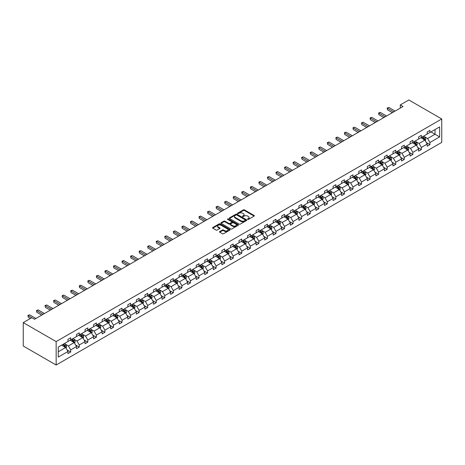 <?xml version="1.0" encoding="UTF-8"?>
<svg xmlns="http://www.w3.org/2000/svg" width="465" height="465" viewBox="0 0 465 465"><rect width="100%" height="100%" fill="white"/><g stroke="black" fill="none" stroke-linecap="round" stroke-linejoin="round"><path stroke-width="0.7" d="M247.647 219.404A0.535 0.308 0 0 0 248.403 219.404L254.117 216.103A0.761 0.442 0 0 0 254.343 215.795A0.761 0.442 0 0 0 254.117 215.481L244.433 209.889A0.761 0.442 0 0 0 243.358 209.889L237.638 213.191A0.535 0.308 0 0 0 238.394 213.627L239.132 213.197A2.435 1.407 0 0 1 242.573 213.197L243.381 213.662A2.435 1.407 0 0 1 244.096 214.656A2.435 1.407 0 0 1 243.381 215.65L242.643 216.08A0.535 0.308 0 0 0 243.398 216.516L244.137 216.086A2.435 1.407 0 0 1 247.583 216.086L248.386 216.551A2.435 1.407 0 0 1 249.101 217.55A2.435 1.407 0 0 1 248.386 218.544L247.647 218.969A0.535 0.308 0 0 0 247.647 219.404L247.647 218.969M219.73 231.576A0.761 0.442 0 0 0 219.509 231.89A0.761 0.442 0 0 0 219.73 232.198L222.45 233.767A0.761 0.442 0 0 0 223.526 233.767L229.873 230.099A0.761 0.442 0 0 0 230.099 229.791A0.761 0.442 0 0 0 229.873 229.478L220.189 223.886A0.761 0.442 0 0 0 219.114 223.886L212.761 227.554A0.761 0.442 0 0 0 212.54 227.862A0.761 0.442 0 0 0 212.761 228.176L216.045 230.07A0.761 0.442 0 0 0 217.12 230.07L219.84 228.501A0.761 0.442 0 0 0 220.061 228.187A0.761 0.442 0 0 0 219.84 227.879L218.207 226.937A2.034 1.174 0 0 1 217.614 226.106A2.034 1.174 0 0 1 218.87 225.019A2.034 1.174 0 0 1 221.09 225.275L227.466 228.96A2.034 1.174 0 0 1 228.065 229.791A2.034 1.174 0 0 1 226.804 230.878A2.034 1.174 0 0 1 224.589 230.623L223.526 230.006A0.761 0.442 0 0 0 222.45 230.006L219.73 231.576L219.73 232.198L222.45 230.64L222.45 230.006M441.75 118.97L408.851 99.981L400.301 104.916L403.039 106.497L34.544 319.252L31.806 317.665L23.25 322.605L56.149 341.595L441.75 118.97L441.75 142.395L56.149 365.019L56.149 341.595M239.184 224.101A0.761 0.442 0 0 0 240.26 224.101L246.613 220.439A0.761 0.442 0 0 0 246.834 220.125A0.761 0.442 0 0 0 246.613 219.817L236.923 214.226A0.761 0.442 0 0 0 235.848 214.226L229.501 217.887A0.761 0.442 0 0 0 229.274 218.201A0.761 0.442 0 0 0 229.501 218.509L239.184 224.101M227.856 219.521A0.535 0.308 0 0 1 228.396 219.596L228.396 218.963L238.243 224.647A0.761 0.442 0 0 1 238.464 224.955A0.761 0.442 0 0 1 238.243 225.269L231.895 228.937A0.761 0.442 0 0 1 230.814 228.937L221.131 223.34L223.845 221.788L223.845 221.154L221.131 222.723A0.761 0.442 0 0 0 220.904 223.031A0.761 0.442 0 0 0 221.131 223.34L221.131 222.723M223.845 221.788A0.761 0.442 0 0 1 224.926 221.788L224.926 221.154A0.761 0.442 0 0 0 223.845 221.154M224.926 221.154L228.85 223.421A0.761 0.442 0 0 0 229.931 223.421L231.733 222.38A0.761 0.442 0 0 0 231.954 222.067A0.761 0.442 0 0 0 231.733 221.758L227.641 219.399A0.535 0.308 0 0 1 228.396 218.963M58.259 347.088L67.96 341.484L67.96 339.363L70.703 337.782L70.703 339.903L76.516 336.55L76.516 334.428L79.259 332.847L79.259 334.963L85.066 331.609L85.066 329.487L87.809 327.906L87.809 330.028L93.622 326.674L93.622 324.553L96.365 322.966L96.365 325.087L102.172 321.733L102.172 319.612L104.916 318.031L104.916 320.152L110.728 316.799L110.728 314.677L113.472 313.09L113.472 315.212L119.278 311.858L119.278 309.737L122.022 308.156L122.022 310.277L127.834 306.917L127.834 304.796L130.578 303.215L130.578 305.336L136.385 301.983L136.385 299.861L139.128 298.28L139.128 300.402L144.941 297.042L144.941 294.92L147.684 293.339L147.684 295.461L153.491 292.107L153.491 289.986L156.234 288.405L156.234 290.52L162.047 287.167L162.047 285.045L164.79 283.464L164.79 285.586L170.597 282.232L170.597 280.11L173.34 278.523L173.34 280.645L179.153 277.291L179.153 275.17L181.896 273.589L181.896 275.71L187.703 272.351L187.703 270.235L190.447 268.648L190.447 270.769L196.259 267.416L196.259 265.294L199.003 263.713L199.003 265.835L204.809 262.475L204.809 260.354L207.553 258.773L207.553 260.894L213.365 257.54L213.365 255.419L216.109 253.838L216.109 255.953L221.915 252.6L221.915 250.478L224.659 248.897L224.659 251.019L230.471 247.665L230.471 245.543L233.215 243.956L233.215 246.078L239.022 242.724L239.022 240.603L241.765 239.022L241.765 241.143L247.578 237.784L247.578 235.668L250.321 234.081L250.321 236.203L256.134 232.849L256.134 230.727L258.871 229.146L258.871 231.268L264.684 227.908L264.684 225.787L267.427 224.206L267.427 226.327L273.24 222.973L273.24 220.852L275.978 219.271L275.978 221.387L281.79 218.033L281.79 215.911L284.534 214.33L284.534 216.452L290.346 213.098L290.346 210.976L293.084 209.39L293.084 211.511L298.896 208.157L298.896 206.036L301.64 204.455L301.64 206.576L307.452 203.217L307.452 201.101L310.19 199.514L310.19 201.636L316.002 198.282L316.002 196.16L318.746 194.579L318.746 196.701L324.558 193.341L324.558 191.22L327.296 189.639L327.296 191.76L333.109 188.406L333.109 186.285L335.852 184.704L335.852 186.825L341.665 183.466L341.665 181.344L344.402 179.763L344.402 181.885L350.215 178.531L350.215 176.409L352.958 174.823L352.958 176.944L358.771 173.59L358.771 171.469L361.508 169.888L361.508 172.009L367.321 168.656L367.321 166.534L370.064 164.947L370.064 167.069L375.877 163.715L375.877 161.593L378.615 160.012L378.615 162.134L384.427 158.774L384.427 156.659L387.171 155.072L387.171 157.193L392.983 153.839L392.983 151.718L395.721 150.137L395.721 152.258L401.533 148.899L401.533 146.777L404.277 145.196L404.277 147.318L410.089 143.964L410.089 141.842L412.827 140.261L412.827 142.377L418.64 139.023L418.64 136.902L421.383 135.321L421.383 137.442L427.196 134.089L427.196 131.967L429.933 130.38L429.933 132.502L439.64 126.899L439.64 136.902L429.933 142.505L429.933 144.627L427.196 146.208L427.196 144.092L421.383 147.446L421.383 149.567L418.64 151.148L418.64 149.027L412.827 152.381L412.827 154.502L410.089 156.089L410.089 153.967L404.277 157.321L404.277 159.443L401.533 161.024L401.533 158.902L395.721 162.256L395.721 164.378L392.983 165.964L392.983 163.843L387.171 167.197L387.171 169.318L384.427 170.899L384.427 168.778L378.615 172.137L378.615 174.253L375.877 175.84L375.877 173.718L370.064 177.072L370.064 179.194L367.321 180.775L367.321 178.653L361.508 182.013L361.508 184.134L358.771 185.715L358.771 183.594L352.958 186.947L352.958 189.069L350.215 190.65L350.215 188.534L344.402 191.888L344.402 194.01L341.665 195.591L341.665 193.469L335.852 196.823L335.852 198.944L333.109 200.531L333.109 198.41L327.296 201.764L327.296 203.885L324.558 205.466L324.558 203.345L318.746 206.704L318.746 208.82L316.002 210.407L316.002 208.285L310.19 211.639L310.19 213.761L307.452 215.342L307.452 213.22L301.64 216.58L301.64 218.701L298.896 220.282L298.896 218.161L293.084 221.514L293.084 223.636L290.346 225.217L290.346 223.101L284.534 226.455L284.534 228.577L281.79 230.158L281.79 228.036L275.978 231.39L275.978 233.511L273.24 235.098L273.24 232.977L267.427 236.33L267.427 238.452L264.684 240.033L264.684 237.911L258.871 241.271L258.871 243.387L256.134 244.974L256.134 242.852L250.321 246.206L250.321 248.327L247.578 249.908L247.578 247.787L241.765 251.147L241.765 253.268L239.022 254.849L239.022 252.728L233.215 256.081L233.215 258.203L230.471 259.784L230.471 257.668L224.659 261.022L224.659 263.144L221.915 264.725L221.915 262.603L216.109 265.957L216.109 268.078L213.365 269.665L213.365 267.544L207.553 270.897L207.553 273.019L204.809 274.6L204.809 272.478L199.003 275.832L199.003 277.954L196.259 279.541L196.259 277.419L190.447 280.773L190.447 282.894L187.703 284.475L187.703 282.354L181.896 285.713L181.896 287.835L179.153 289.416L179.153 287.294L173.34 290.648L173.34 292.77L170.597 294.351L170.597 292.229L164.79 295.589L164.79 297.71L162.047 299.291L162.047 297.17L156.234 300.524L156.234 302.645L153.491 304.232L153.491 302.111L147.684 305.464L147.684 307.586L144.941 309.167L144.941 307.045L139.128 310.399L139.128 312.521L136.385 314.108L136.385 311.986L130.578 315.34L130.578 317.461L127.834 319.042L127.834 316.921L122.022 320.28L122.022 322.396L119.278 323.983L119.278 321.861L113.472 325.215L113.472 327.337L110.728 328.918L110.728 326.796L104.916 330.156L104.916 332.277L102.172 333.858L102.172 331.737L96.365 335.091L96.365 337.212L93.622 338.793L93.622 336.677L87.809 340.031L87.809 342.153L85.066 343.734L85.066 341.612L79.259 344.966L79.259 347.088L76.516 348.674L76.516 346.553L70.703 349.907L70.703 352.028L67.96 353.609L67.96 351.488L58.259 357.091L58.259 347.088M70.157 340.223L74.214 342.566L68.402 345.919L65.228 344.088M68.402 345.919L70.703 349.907M74.214 342.566L76.516 346.553M67.96 340.979L68.402 341.234L70.703 339.903M78.707 335.282L82.764 337.625L76.952 340.979L73.778 339.148M76.952 340.979L79.259 344.966M82.764 337.625L85.066 341.612M76.516 336.044L76.952 336.294L79.259 334.963M87.263 330.342L91.32 332.684L85.508 336.044L82.334 334.207M85.508 336.044L87.809 340.031M91.32 332.684L93.622 336.677M85.066 331.103L85.508 331.359L87.809 330.028M95.813 325.407L99.87 327.749L94.058 331.103L90.884 329.272M94.058 331.103L96.365 335.091M99.87 327.749L102.172 331.737M93.622 326.168L94.058 326.418L96.365 325.087M104.369 320.466L108.426 322.809L102.614 326.168L99.44 324.332M102.614 326.168L104.916 330.156M108.426 322.809L110.728 326.796M102.172 321.228L102.614 321.484L104.916 320.152M112.919 315.532L116.977 317.874L111.164 321.228L107.99 319.397M111.164 321.228L113.472 325.215M116.977 317.874L119.278 321.861M110.728 316.287L111.164 316.543L113.472 315.212M121.475 310.591L125.533 312.933L119.72 316.287L116.546 314.456M119.72 316.287L122.022 320.28M125.533 312.933L127.834 316.921M119.278 311.352L119.72 311.602L122.022 310.277M130.026 305.656L134.083 307.999L128.27 311.352L125.097 309.521M128.27 311.352L130.578 315.34M134.083 307.999L136.385 311.986M127.834 306.412L128.27 306.668L130.578 305.336M138.582 300.716L142.639 303.058L136.826 306.412L133.653 304.581M136.826 306.412L139.128 310.399M142.639 303.058L144.941 307.045M136.385 301.477L136.826 301.727L139.128 300.402M147.132 295.775L151.189 298.117L145.376 301.477L142.203 299.64M145.376 301.477L147.684 305.464M151.189 298.117L153.491 302.111M144.941 296.536L145.376 296.792L147.684 295.461M155.688 290.84L159.745 293.183L153.932 296.536L150.759 294.705M153.932 296.536L156.234 300.524M159.745 293.183L162.047 297.17M153.491 291.602L153.932 291.851L156.234 290.52M164.238 285.899L168.295 288.242L162.483 291.602L159.309 289.765M162.483 291.602L164.79 295.589M168.295 288.242L170.597 292.229M162.047 286.661L162.483 286.917L164.79 285.586M172.794 280.965L176.851 283.307L171.039 286.661L167.865 284.83M171.039 286.661L173.34 290.648M176.851 283.307L179.153 287.294M170.597 281.72L171.039 281.976L173.34 280.645M181.344 276.024L185.401 278.366L179.589 281.72L176.415 279.889M179.589 281.72L181.896 285.713M185.401 278.366L187.703 282.354M179.153 276.785L179.589 277.035L181.896 275.71M189.9 271.089L193.957 273.432L188.145 276.785L184.971 274.955M188.145 276.785L190.447 280.773M193.957 273.432L196.259 277.419M187.703 271.845L188.145 272.101L190.447 270.769M198.45 266.149L202.507 268.491L196.695 271.845L193.521 270.014M196.695 271.845L199.003 275.832M202.507 268.491L204.809 272.478M196.259 266.91L196.695 267.16L199.003 265.835M207.006 261.208L211.064 263.55L205.251 266.91L202.077 265.079M205.251 266.91L207.553 270.897M211.064 263.55L213.365 267.544M204.809 261.969L205.251 262.225L207.553 260.894M215.557 256.273L219.614 258.616L213.801 261.969L210.628 260.138M213.801 261.969L216.109 265.957M219.614 258.616L221.915 262.603M213.365 257.035L213.801 257.285L216.109 255.953M224.113 251.333L228.17 253.675L222.357 257.035L219.184 255.198M222.357 257.035L224.659 261.022M228.17 253.675L230.471 257.668M221.915 252.094L222.357 252.35L224.659 251.019M232.663 246.398L236.72 248.74L230.907 252.094L227.734 250.263M230.907 252.094L233.215 256.081M236.72 248.74L239.022 252.728M230.471 247.153L230.907 247.409L233.215 246.078M241.219 241.457L245.276 243.8L239.463 247.153L236.29 245.322M239.463 247.153L241.765 251.147M245.276 243.8L247.578 247.787M239.022 242.219L239.463 242.468L241.765 241.143M249.769 236.522L253.826 238.865L248.014 242.219L244.84 240.388M248.014 242.219L250.321 246.206M253.826 238.865L256.134 242.852M247.578 237.278L248.014 237.534L250.321 236.203M258.325 231.582L262.382 233.924L256.57 237.278L253.396 235.447M256.57 237.278L258.871 241.271M262.382 233.924L264.684 237.911M256.134 232.343L256.57 232.593L258.871 231.268M266.875 226.641L270.932 228.989L265.12 232.343L261.952 230.512M265.12 232.343L267.427 236.33M270.932 228.989L273.24 232.977M264.684 227.402L265.12 227.658L267.427 226.327M275.431 221.706L279.488 224.049L273.676 227.402L270.502 225.572M273.676 227.402L275.978 231.39M279.488 224.049L281.79 228.036M273.24 222.468L273.676 222.718L275.978 221.387M283.981 216.766L288.038 219.108L282.226 222.468L279.058 220.631M282.226 222.468L284.534 226.455M288.038 219.108L290.346 223.101M281.79 217.527L282.226 217.783L284.534 216.452M292.537 211.831L296.594 214.173L290.782 217.527L287.608 215.696M290.782 217.527L293.084 221.514M296.594 214.173L298.896 218.161M290.346 212.592L290.782 212.842L293.084 211.511M301.088 206.89L305.145 209.233L299.332 212.592L296.164 210.755M299.332 212.592L301.64 216.58M305.145 209.233L307.452 213.22M298.896 207.652L299.332 207.907L301.64 206.576M309.644 201.955L313.701 204.298L307.888 207.652L304.715 205.821M307.888 207.652L310.19 211.639M313.701 204.298L316.002 208.285M307.452 202.711L307.888 202.967L310.19 201.636M318.194 197.015L322.251 199.357L316.444 202.711L313.271 200.88M316.444 202.711L318.746 206.704M322.251 199.357L324.558 203.345M316.002 197.776L316.444 198.026L318.746 196.701M326.75 192.08L330.807 194.422L324.994 197.776L321.821 195.945M324.994 197.776L327.296 201.764M330.807 194.422L333.109 198.41M324.558 192.835L324.994 193.091L327.296 191.76M335.3 187.139L339.357 189.482L333.55 192.835L330.377 191.005M333.55 192.835L335.852 196.823M339.357 189.482L341.665 193.469M333.109 187.901L333.55 188.151L335.852 186.825M343.856 182.199L347.913 184.541L342.101 187.901L338.927 186.064M342.101 187.901L344.402 191.888M347.913 184.541L350.215 188.534M341.665 182.96L342.101 183.216L344.402 181.885M352.406 177.264L356.463 179.606L350.656 182.96L347.483 181.129M350.656 182.96L352.958 186.947M356.463 179.606L358.771 183.594M350.215 178.025L350.656 178.275L352.958 176.944M360.962 172.323L365.019 174.666L359.207 178.025L356.033 176.189M359.207 178.025L361.508 182.013M365.019 174.666L367.321 178.653M358.771 173.085L359.207 173.34L361.508 172.009M369.512 167.388L373.569 169.731L367.763 173.085L364.589 171.254M367.763 173.085L370.064 177.072M373.569 169.731L375.877 173.718M367.321 168.144L367.763 168.4L370.064 167.069M378.068 162.448L382.125 164.79L376.313 168.144L373.139 166.313M376.313 168.144L378.615 172.137M382.125 164.79L384.427 168.778M375.877 163.209L376.313 163.459L378.615 162.134M386.618 157.513L390.676 159.855L384.869 163.209L381.695 161.378M384.869 163.209L387.171 167.197M390.676 159.855L392.983 163.843M384.427 158.269L384.869 158.524L387.171 157.193M395.174 152.572L399.232 154.915L393.419 158.269L390.245 156.438M393.419 158.269L395.721 162.256M399.232 154.915L401.533 158.902M392.983 153.334L393.419 153.584L395.721 152.258M403.725 147.632L407.782 149.974L401.975 153.334L398.801 151.503M401.975 153.334L404.277 157.321M407.782 149.974L410.089 153.967M401.533 148.393L401.975 148.649L404.277 147.318M412.281 142.697L416.338 145.039L410.525 148.393L407.352 146.562M410.525 148.393L412.827 152.381M416.338 145.039L418.64 149.027M410.089 143.458L410.525 143.708L412.827 142.377M420.831 137.756L424.888 140.099L419.081 143.458L415.908 141.622M419.081 143.458L421.383 147.446M424.888 140.099L427.196 144.092M418.64 138.518L419.081 138.773L421.383 137.442M430.974 131.903L435.031 134.246L427.631 138.518L424.458 136.687M427.631 138.518L429.933 142.505M439.64 136.902L435.031 134.246L435.031 129.561L439.64 126.899M23.25 322.605L23.25 346.03L56.149 365.019M400.301 104.916L400.301 108.083M427.196 133.577L427.631 133.833L429.933 132.502M58.259 351.773L65.658 347.5L61.601 345.158M65.658 347.5L67.96 351.488M426.289 142.523L429.933 144.627M417.733 147.463L421.383 149.567M409.183 152.398L412.827 154.502M400.627 157.339L404.277 159.443M392.076 162.273L395.721 164.378M383.52 167.214L387.171 169.318M374.97 172.149L378.615 174.253M366.414 177.089L370.064 179.194M357.864 182.024L361.508 184.134M349.308 186.965L352.958 189.069M340.758 191.906L344.402 194.01M332.202 196.84L335.852 198.944M323.652 201.781L327.296 203.885M315.096 206.716L318.746 208.82M306.545 211.656L310.19 213.761M297.989 216.591L301.64 218.701M289.439 221.532L293.084 223.636M280.883 226.472L284.534 228.577M272.333 231.407L275.978 233.511M263.777 236.348L267.427 238.452M255.227 241.283L258.871 243.387M246.671 246.223L250.321 248.327M238.121 251.158L241.765 253.268M229.565 256.099L233.215 258.203M221.015 261.039L224.659 263.144M212.459 265.974L216.109 268.078M203.908 270.915L207.553 273.019M195.352 275.85L199.003 277.954M186.802 280.79L190.447 282.894M178.246 285.725L181.896 287.835M169.696 290.666L173.34 292.77M161.14 295.601L164.79 297.71M152.59 300.541L156.234 302.645M144.034 305.482L147.684 307.586M135.484 310.417L139.128 312.521M126.928 315.357L130.578 317.461M118.377 320.292L122.022 322.396M109.821 325.233L113.472 327.337M101.271 330.167L104.916 332.277M92.715 335.108L96.365 337.212M84.165 340.049L87.809 342.153M75.609 344.983L79.259 347.088M67.059 349.924L70.703 352.028M247.862 219.48L248.386 219.178A2.435 1.407 0 0 0 249.101 218.178L249.101 217.55M244.096 214.656L244.096 215.289A2.435 1.407 0 0 1 243.381 216.283L242.858 216.591M254.117 215.481L254.117 216.103L244.433 210.523A0.761 0.442 0 0 0 243.358 210.523L237.853 213.702M246.601 220.445L236.923 214.853A0.761 0.442 0 0 0 235.848 214.853L229.507 218.515L229.501 217.887M245.264 220.346A0.535 0.308 0 0 0 245.264 219.91L236.761 214.999A0.535 0.308 0 0 0 236.011 214.999L235.232 215.452A2.435 1.407 0 0 0 234.517 216.446A2.435 1.407 0 0 0 235.232 217.44L241.044 220.794A2.435 1.407 0 0 0 244.485 220.794L245.264 220.346L245.264 220.98A0.535 0.308 0 0 0 245.421 220.759L245.421 220.125M234.517 216.446L234.517 217.079A2.435 1.407 0 0 0 235.232 218.073L235.232 217.44M245.264 220.98L244.485 221.427A2.435 1.407 0 0 1 241.044 221.427L235.232 218.073M224.926 221.788L228.85 224.054A0.761 0.442 0 0 0 229.931 224.054L231.733 223.014A0.761 0.442 0 0 0 231.954 222.7L231.954 222.067M228.396 219.596L238.231 225.275M232.93 225.775A2.034 1.174 0 0 0 235.151 226.031A2.034 1.174 0 0 0 236.406 224.944A2.034 1.174 0 0 0 235.807 224.113L233.564 222.816A0.761 0.442 0 0 0 232.483 222.816L230.681 223.857A0.761 0.442 0 0 0 230.46 224.165A0.761 0.442 0 0 0 230.681 224.479L232.93 225.775L232.93 226.409A2.034 1.174 0 0 0 235.151 226.664A2.034 1.174 0 0 0 236.406 225.577L236.406 224.944M230.46 224.165L230.46 224.798A0.761 0.442 0 0 0 230.681 225.112L230.681 224.479M232.93 226.409L230.681 225.112M228.065 229.791L228.065 230.425A2.034 1.174 0 0 1 226.804 231.506A2.034 1.174 0 0 1 224.589 231.256L223.526 230.64A0.761 0.442 0 0 0 222.45 230.64M217.614 226.106L217.614 226.74A2.034 1.174 0 0 0 218.207 227.571L218.207 226.937M219.829 228.507L218.207 227.571M229.867 230.105L220.189 224.519A0.761 0.442 0 0 0 219.114 224.519L212.772 228.181L212.761 227.554M425.306 140.819L425.812 139.366A2.058 1.186 -120 0 0 425.155 137.617L423.923 135.972M421.714 138.268L421.185 137.559M424.045 139.831L424.702 139.453A2.058 1.186 -120 0 0 424.115 138.215L422.883 136.576M422.365 136.873L423.725 138.68A1.046 0.605 60 0 1 423.911 139L424.702 139.453M422.226 136.954L423.458 138.599A2.058 1.186 60 0 1 423.97 139.57M393.75 111.867L387.461 108.235L388.833 107.444L395.116 111.071M392.379 112.658L387.461 109.816L387.159 108.06L388.833 107.444M387.461 109.816L387.159 108.06M416.756 145.76L417.256 144.307A2.058 1.186 -120 0 0 416.605 142.557L415.373 140.912M413.164 143.208L412.629 142.493M415.489 144.772L416.152 144.394A2.058 1.186 -120 0 0 415.559 143.156L414.332 141.511M413.815 141.808L415.169 143.621A1.046 0.605 60 0 1 415.361 143.935L416.152 144.394M413.67 141.895L414.902 143.534A2.058 1.186 60 0 1 415.414 144.505M408.2 150.701L408.706 149.242A2.058 1.186 -120 0 0 408.049 147.492L406.817 145.847M404.608 148.143L404.079 147.434M406.939 149.713L407.596 149.329A2.058 1.186 -120 0 0 407.009 148.097L405.776 146.452M405.259 146.748L406.619 148.556A1.046 0.605 60 0 1 406.805 148.876L407.596 149.329M405.12 146.83L406.352 148.475A2.058 1.186 60 0 1 406.863 149.445M385.194 116.802L378.905 113.169L380.277 112.379L386.566 116.012M383.823 117.593L378.905 114.756L378.603 112.995L380.277 112.379M378.905 114.756L378.603 112.995M376.644 121.743L370.355 118.11L371.727 117.32L378.01 120.952M375.272 122.533L370.355 119.691L370.053 117.936L371.727 117.32M370.355 119.691L370.053 117.936M399.65 155.636L400.15 154.182A2.058 1.186 -120 0 0 399.499 152.433L398.267 150.788M396.058 153.084L395.523 152.369M398.383 154.647L399.046 154.27A2.058 1.186 -120 0 0 398.453 153.031L397.226 151.387M396.709 151.689L398.063 153.496A1.046 0.605 60 0 1 398.255 153.81L399.046 154.27M396.564 151.77L397.796 153.409A2.058 1.186 60 0 1 398.307 154.38M368.088 126.678L361.799 123.051L363.171 122.254L369.46 125.887M366.716 127.468L361.799 124.632L361.497 122.876L363.171 122.254M361.799 124.632L361.497 122.876M391.094 160.576L391.6 159.117A2.058 1.186 -120 0 0 390.943 157.368L389.711 155.723M387.502 158.019L386.973 157.31M389.833 159.588L390.49 159.204A2.058 1.186 -120 0 0 389.902 157.972L388.67 156.327M388.153 156.624L389.513 158.431A1.046 0.605 60 0 1 389.699 158.751L390.49 159.204M388.013 156.705L389.246 158.35A2.058 1.186 60 0 1 389.757 159.321M359.538 131.618L353.249 127.985L354.621 127.195L360.904 130.828M358.166 132.409L353.249 129.566L352.947 127.811L354.621 127.195M353.249 129.566L352.947 127.811M382.544 165.511L383.044 164.058A2.058 1.186 -120 0 0 382.393 162.308L381.161 160.663M378.952 162.959L378.417 162.244M381.277 164.523L381.934 164.145A2.058 1.186 -120 0 0 381.347 162.907L380.12 161.268M379.603 161.564L380.957 163.372A1.046 0.605 60 0 1 381.149 163.686L381.934 164.145M379.457 161.646L380.69 163.291A2.058 1.186 60 0 1 381.201 164.261M350.982 136.553L344.693 132.926L346.065 132.136L352.354 135.763M349.61 137.344L344.693 134.507L344.391 132.752L346.065 132.136M344.693 134.507L344.391 132.752M373.988 170.452L374.494 168.993A2.058 1.186 -120 0 0 373.837 167.243L372.605 165.604M370.396 167.9L369.867 167.185M372.727 169.463L373.383 169.08A2.058 1.186 -120 0 0 372.796 167.848L371.564 166.203M371.047 166.499L372.407 168.307A1.046 0.605 60 0 1 372.593 168.626L373.383 169.08M370.907 166.58L372.14 168.225A2.058 1.186 60 0 1 372.651 169.196M342.432 141.494L336.143 137.861L337.514 137.07L343.798 140.703M341.06 142.284L336.143 139.448L335.84 137.686L337.514 137.07M336.143 139.448L335.84 137.686M365.438 175.386L365.938 173.933A2.058 1.186 -120 0 0 365.287 172.184L364.054 170.539M361.846 172.835L361.311 172.12M364.171 174.398L364.827 174.02A2.058 1.186 -120 0 0 364.24 172.782L363.014 171.143M362.497 171.44L363.851 173.247A1.046 0.605 60 0 1 364.043 173.567L364.827 174.02M362.351 171.521L363.584 173.166A2.058 1.186 60 0 1 364.095 174.137M333.876 146.429L327.587 142.802L328.958 142.011L335.248 145.638M332.504 147.225L327.587 144.383L327.284 142.627L328.958 142.011M327.587 144.383L327.284 142.627M356.882 180.327L357.387 178.868A2.058 1.186 -120 0 0 356.731 177.119L355.498 175.479M353.29 177.775L352.761 177.06M355.62 179.339L356.277 178.961A2.058 1.186 -120 0 0 355.69 177.723L354.458 176.078M353.941 176.375L355.301 178.182A1.046 0.605 60 0 1 355.487 178.502L356.277 178.961M353.801 176.462L355.033 178.101A2.058 1.186 60 0 1 355.545 179.072M325.326 151.369L319.037 147.736L320.402 146.946L326.692 150.579M323.954 152.16L319.037 149.323L318.734 147.562L320.402 146.946M319.037 149.323L318.734 147.562M348.332 185.268L348.831 183.809A2.058 1.186 -120 0 0 348.18 182.059L346.948 180.414M344.739 182.71L344.205 182.001M347.064 184.274L347.721 183.896A2.058 1.186 -120 0 0 347.134 182.664L345.908 181.019M345.39 181.315L346.745 183.123A1.046 0.605 60 0 1 346.937 183.443L347.721 183.896M345.245 181.397L346.477 183.041A2.058 1.186 60 0 1 346.989 184.012M316.77 156.31L310.481 152.677L311.852 151.886L318.141 155.513M315.398 157.1L310.481 154.258L310.178 152.503L311.852 151.886M310.481 154.258L310.178 152.503M339.776 190.202L340.281 188.749A2.058 1.186 -120 0 0 339.624 187L338.392 185.355M336.183 187.651L335.654 186.936M338.514 189.214L339.171 188.837A2.058 1.186 -120 0 0 338.584 187.598L337.352 185.954M336.834 186.25L338.195 188.063A1.046 0.605 60 0 1 338.38 188.377L339.171 188.837M336.695 186.337L337.927 187.976A2.058 1.186 60 0 1 338.439 188.947M308.219 161.245L301.93 157.618L303.296 156.821L309.585 160.454M306.848 162.035L301.93 159.199L301.628 157.443L303.296 156.821M301.93 159.199L301.628 157.443M331.225 195.143L331.725 193.684A2.058 1.186 -120 0 0 331.068 191.935L329.842 190.29M327.633 192.586L327.098 191.876M329.958 194.155L330.615 193.771A2.058 1.186 -120 0 0 330.028 192.539L328.796 190.894M328.284 191.191L329.639 192.998A1.046 0.605 60 0 1 329.83 193.318L330.615 193.771M328.139 191.272L329.371 192.917A2.058 1.186 60 0 1 329.883 193.888M299.663 166.185L293.374 162.552L294.746 161.762L301.035 165.395M298.292 166.976L293.374 164.133L293.072 162.378L294.746 161.762M293.374 164.133L293.072 162.378M322.669 200.078L323.175 198.625A2.058 1.186 -120 0 0 322.518 196.875L321.286 195.23M319.077 197.526L318.548 196.811M321.408 199.09L322.065 198.712A2.058 1.186 -120 0 0 321.478 197.474L320.246 195.829M319.728 196.131L321.088 197.939A1.046 0.605 60 0 1 321.274 198.253L322.065 198.712M319.589 196.213L320.821 197.858A2.058 1.186 60 0 1 321.332 198.822M291.113 171.12L284.824 167.493L286.19 166.703L292.479 170.33M289.742 171.911L284.824 169.074L284.522 167.319L286.19 166.703M284.824 169.074L284.522 167.319M314.119 205.019L314.619 203.56A2.058 1.186 -120 0 0 313.962 201.81L312.736 200.171M310.527 202.461L309.992 201.752M312.852 204.03L313.509 203.647A2.058 1.186 -120 0 0 312.922 202.415L311.69 200.77M311.178 201.066L312.532 202.874A1.046 0.605 60 0 1 312.724 203.193L313.509 203.647M311.033 201.147L312.265 202.792A2.058 1.186 60 0 1 312.776 203.763M282.557 176.061L276.268 172.428L277.64 171.637L283.929 175.27M281.185 176.851L276.268 174.015L275.966 172.253L277.64 171.637M276.268 174.015L275.966 172.253M305.563 209.953L306.069 208.5A2.058 1.186 -120 0 0 305.412 206.751L304.18 205.106M301.971 207.402L301.442 206.687M304.302 208.965L304.959 208.587A2.058 1.186 -120 0 0 304.372 207.349L303.139 205.71M302.622 206.007L303.976 207.814A1.046 0.605 60 0 1 304.168 208.134L304.959 208.587M302.483 206.088L303.715 207.733A2.058 1.186 60 0 1 304.226 208.704M274.007 180.995L267.718 177.368L269.084 176.578L275.373 180.205M272.635 181.792L267.718 178.949L267.416 177.194L269.084 176.578M267.718 178.949L267.416 177.194M297.013 214.894L297.513 213.435A2.058 1.186 -120 0 0 296.856 211.685L295.63 210.046M293.421 212.342L292.886 211.627M295.746 213.906L296.403 213.528A2.058 1.186 -120 0 0 295.816 212.29L294.583 210.645M294.072 210.941L295.426 212.749A1.046 0.605 60 0 1 295.618 213.069L296.403 213.528M293.927 211.029L295.159 212.668A2.058 1.186 60 0 1 295.67 213.638M265.451 185.936L259.162 182.303L260.534 181.513L266.823 185.146M264.079 186.727L259.162 183.89L258.86 182.129L260.534 181.513M259.162 183.89L258.86 182.129M288.457 219.835L288.963 218.376A2.058 1.186 -120 0 0 288.306 216.626L287.074 214.981M284.865 217.277L284.336 216.568M287.196 218.841L287.852 218.463A2.058 1.186 -120 0 0 287.265 217.225L286.033 215.586M285.516 215.882L286.87 217.69A1.046 0.605 60 0 1 287.062 218.009L287.852 218.463M285.376 215.963L286.609 217.608A2.058 1.186 60 0 1 287.12 218.579M256.901 190.877L250.612 187.244L251.978 186.453L258.267 190.08M255.529 191.667L250.612 188.825L250.31 187.07L251.978 186.453M250.612 188.825L250.31 187.07M279.907 224.769L280.407 223.316A2.058 1.186 -120 0 0 279.75 221.567L278.523 219.922M276.315 222.218L275.78 221.503M278.64 223.781L279.296 223.403A2.058 1.186 -120 0 0 278.709 222.165L277.477 220.52M276.966 220.817L278.32 222.63A1.046 0.605 60 0 1 278.512 222.944L279.296 223.403M276.82 220.904L278.053 222.543A2.058 1.186 60 0 1 278.564 223.514M248.345 195.812L242.056 192.179L243.428 191.388L249.717 195.021M246.973 196.602L242.056 193.766L241.754 192.01L243.428 191.388M242.056 193.766L241.754 192.01M271.351 229.71L271.856 228.251A2.058 1.186 -120 0 0 271.2 226.502L269.967 224.857M267.759 227.153L267.23 226.443M270.089 228.722L270.746 228.338A2.058 1.186 -120 0 0 270.159 227.106L268.927 225.461M268.41 225.757L269.764 227.565A1.046 0.605 60 0 1 269.956 227.885L270.746 228.338M268.27 225.839L269.502 227.484A2.058 1.186 60 0 1 270.014 228.455M239.795 200.752L233.506 197.119L234.871 196.329L241.161 199.962M238.423 201.543L233.506 198.7L233.203 196.945L234.871 196.329M233.506 198.7L233.203 196.945M262.801 234.645L263.3 233.192A2.058 1.186 -120 0 0 262.644 231.442L261.417 229.797M259.208 232.093L258.674 231.378M261.533 233.657L262.19 233.279A2.058 1.186 -120 0 0 261.603 232.041L260.371 230.396M259.859 230.698L261.214 232.506A1.046 0.605 60 0 1 261.406 232.82L262.19 233.279M259.714 230.78L260.946 232.424A2.058 1.186 60 0 1 261.458 233.389M231.239 205.687L224.95 202.06L226.321 201.264L232.61 204.896M229.867 206.477L224.95 203.641L224.647 201.886L226.321 201.264M224.95 203.641L224.647 201.886M254.245 239.585L254.75 238.127A2.058 1.186 -120 0 0 254.093 236.377L252.861 234.738M250.652 237.028L250.124 236.319M252.983 238.597L253.64 238.214A2.058 1.186 -120 0 0 253.053 236.981L251.821 235.337M251.303 235.633L252.658 237.441A1.046 0.605 60 0 1 252.85 237.76L253.64 238.214M251.164 235.714L252.396 237.359A2.058 1.186 60 0 1 252.908 238.33M222.689 210.628L216.399 206.995L217.765 206.204L224.054 209.837M221.317 211.418L216.399 208.576L216.097 206.82L217.765 206.204M216.399 208.576L216.097 206.82M245.694 244.52L246.194 243.067A2.058 1.186 -120 0 0 245.537 241.318L244.311 239.673M242.102 241.969L241.568 241.254M244.427 243.532L245.084 243.154A2.058 1.186 -120 0 0 244.497 241.916L243.265 240.277M242.753 240.574L244.108 242.381A1.046 0.605 60 0 1 244.299 242.701L245.084 243.154M242.608 240.655L243.84 242.3A2.058 1.186 60 0 1 244.352 243.271M214.132 215.562L207.843 211.935L209.215 211.145L215.504 214.772M212.761 216.359L207.843 213.516L207.541 211.761L209.215 211.145M207.843 213.516L207.541 211.761M237.138 249.461L237.644 248.002A2.058 1.186 -120 0 0 236.987 246.252L235.755 244.613M233.546 246.909L233.017 246.194M235.877 248.473L236.534 248.089A2.058 1.186 -120 0 0 235.947 246.857L234.715 245.212M234.197 245.508L235.552 247.316A1.046 0.605 60 0 1 235.743 247.636L236.534 248.089M234.058 245.596L235.29 247.235A2.058 1.186 60 0 1 235.802 248.205M205.582 220.503L199.293 216.87L200.659 216.08L206.948 219.713M204.211 221.294L199.293 218.457L198.991 216.696L200.659 216.08M199.293 218.457L198.991 216.696M228.588 254.402L229.088 252.943A2.058 1.186 -120 0 0 228.431 251.193L227.205 249.548M224.996 251.844L224.461 251.135M227.321 253.408L227.978 253.03A2.058 1.186 -120 0 0 227.391 251.792L226.159 250.153M225.647 250.449L227.001 252.257A1.046 0.605 60 0 1 227.193 252.576L227.978 253.03M225.502 250.53L226.734 252.175A2.058 1.186 60 0 1 227.245 253.146M197.026 225.444L190.737 221.811L192.109 221.02L198.398 224.647M195.655 226.234L190.737 223.392L190.435 221.636L192.109 221.02M190.737 223.392L190.435 221.636M220.032 259.336L220.538 257.883A2.058 1.186 -120 0 0 219.881 256.134L218.649 254.489M216.44 256.785L215.911 256.07M218.771 258.348L219.428 257.97A2.058 1.186 -120 0 0 218.841 256.732L217.608 255.087M217.091 255.384L218.445 257.197A1.046 0.605 60 0 1 218.637 257.511L219.428 257.97M216.952 255.471L218.184 257.11A2.058 1.186 60 0 1 218.695 258.081M188.476 230.378L182.187 226.746L183.553 225.955L189.842 229.588M187.104 231.169L182.187 228.332L181.885 226.577L183.553 225.955M182.187 228.332L181.885 226.577M211.476 264.277L211.982 262.818A2.058 1.186 -120 0 0 211.325 261.068L210.099 259.423M207.89 261.719L207.355 261.01M210.215 263.289L210.872 262.905A2.058 1.186 -120 0 0 210.285 261.673L209.052 260.028M208.541 260.324L209.895 262.132A1.046 0.605 60 0 1 210.087 262.452L210.872 262.905M208.396 260.406L209.628 262.051A2.058 1.186 60 0 1 210.139 263.021M179.92 235.319L173.631 231.686L175.003 230.896L181.292 234.529M178.548 236.11L173.631 233.267L173.329 231.512L175.003 230.896M173.631 233.267L173.329 231.512M202.926 269.212L203.432 267.759A2.058 1.186 -120 0 0 202.775 266.009L201.543 264.364M199.334 266.66L198.805 265.945M201.665 268.224L202.322 267.846A2.058 1.186 -120 0 0 201.734 266.608L200.502 264.963M199.985 265.265L201.339 267.073A1.046 0.605 60 0 1 201.531 267.387L202.322 267.846M199.845 265.346L201.078 266.986A2.058 1.186 60 0 1 201.589 267.956M171.37 240.254L165.081 236.627L166.447 235.831L172.736 239.463M169.998 241.044L165.081 238.208L164.779 236.453L166.447 235.831M165.081 238.208L164.779 236.453M194.37 274.152L194.876 272.693A2.058 1.186 -120 0 0 194.219 270.944L192.992 269.305M190.784 271.595L190.249 270.886M193.109 273.164L193.766 272.781A2.058 1.186 -120 0 0 193.178 271.548L191.946 269.903M191.435 270.2L192.789 272.008A1.046 0.605 60 0 1 192.981 272.327L193.766 272.781M191.289 270.281L192.522 271.926A2.058 1.186 60 0 1 193.033 272.897M162.814 245.195L156.525 241.562L157.897 240.771L164.186 244.404M161.442 245.985L156.525 243.143L156.223 241.387L157.897 240.771M156.525 243.143L156.223 241.387M185.82 279.087L186.326 277.634A2.058 1.186 -120 0 0 185.669 275.885L184.436 274.24M182.228 276.536L181.693 275.821M184.559 278.099L185.215 277.721A2.058 1.186 -120 0 0 184.628 276.483L183.396 274.844M182.879 275.141L184.233 276.948A1.046 0.605 60 0 1 184.425 277.268L185.215 277.721M182.739 275.222L183.966 276.867A2.058 1.186 60 0 1 184.483 277.838M154.258 250.129L147.975 246.502L149.341 245.712L155.63 249.339M152.892 250.926L147.975 248.083L147.672 246.328L149.341 245.712M147.975 248.083L147.672 246.328M177.264 284.028L177.769 282.569A2.058 1.186 -120 0 0 177.113 280.819L175.886 279.18M173.678 281.476L173.143 280.761M176.003 283.04L176.659 282.656A2.058 1.186 -120 0 0 176.072 281.424L174.84 279.779M174.329 280.075L175.683 281.883A1.046 0.605 60 0 1 175.875 282.203L176.659 282.656M174.183 280.157L175.415 281.802A2.058 1.186 60 0 1 175.927 282.772M145.708 255.07L139.419 251.437L140.79 250.647L147.079 254.279M144.336 255.86L139.419 253.024L139.116 251.263L140.79 250.647M139.419 253.024L139.116 251.263M168.714 288.963L169.219 287.51A2.058 1.186 -120 0 0 168.562 285.76L167.33 284.115M165.121 286.411L164.587 285.702M167.452 287.975L168.109 287.597A2.058 1.186 -120 0 0 167.522 286.359L166.29 284.719M165.773 285.016L167.127 286.824A1.046 0.605 60 0 1 167.319 287.143L168.109 287.597M165.633 285.097L166.859 286.742A2.058 1.186 60 0 1 167.377 287.713M137.152 260.005L130.868 256.378L132.234 255.587L138.524 259.214M135.786 260.801L130.868 257.959L130.566 256.203L132.234 255.587M130.868 257.959L130.566 256.203M160.158 293.903L160.663 292.444A2.058 1.186 -120 0 0 160.006 290.695L158.78 289.056M156.571 291.352L156.037 290.637M158.896 292.915L159.553 292.537A2.058 1.186 -120 0 0 158.966 291.299L157.734 289.654M157.222 289.951L158.577 291.764A1.046 0.605 60 0 1 158.768 292.078L159.553 292.537M157.077 290.038L158.309 291.677A2.058 1.186 60 0 1 158.821 292.648M128.602 264.945L122.312 261.313L123.684 260.522L129.973 264.155M127.23 265.736L122.312 262.899L122.01 261.138L123.684 260.522M122.312 262.899L122.01 261.138M151.607 298.844L152.113 297.385A2.058 1.186 -120 0 0 151.456 295.635L150.224 293.99M148.015 296.286L147.481 295.577M150.346 297.85L151.003 297.472A2.058 1.186 -120 0 0 150.416 296.24L149.184 294.595M148.666 294.891L150.021 296.699A1.046 0.605 60 0 1 150.212 297.019L151.003 297.472M148.527 294.973L149.753 296.618A2.058 1.186 60 0 1 150.271 297.588M120.046 269.886L113.762 266.253L115.128 265.463L121.417 269.09M118.68 270.677L113.762 267.834L113.46 266.079L115.128 265.463M113.762 267.834L113.46 266.079M143.051 303.779L143.557 302.326A2.058 1.186 -120 0 0 142.9 300.576L141.674 298.931M139.465 301.227L138.93 300.512M141.79 302.791L142.447 302.413A2.058 1.186 -120 0 0 141.86 301.175L140.628 299.53M140.116 299.832L141.47 301.64A1.046 0.605 60 0 1 141.662 301.954L142.447 302.413M139.971 299.913L141.203 301.553A2.058 1.186 60 0 1 141.715 302.523M111.495 274.821L105.206 271.194L106.578 270.398L112.867 274.03M110.124 275.611L105.206 272.775L104.904 271.019L106.578 270.398M105.206 272.775L104.904 271.019M134.501 308.719L135.007 307.26A2.058 1.186 -120 0 0 134.35 305.511L133.118 303.866M130.909 306.162L130.374 305.453M133.24 307.731L133.897 307.348A2.058 1.186 -120 0 0 133.31 306.115L132.077 304.47M131.56 304.767L132.914 306.575A1.046 0.605 60 0 1 133.106 306.894L133.897 307.348M131.421 304.848L132.647 306.493A2.058 1.186 60 0 1 133.164 307.464M102.939 279.761L96.656 276.129L98.022 275.338L104.311 278.971M101.573 280.552L96.656 277.71L96.354 275.954L98.022 275.338M96.656 277.71L96.354 275.954M125.945 313.654L126.451 312.201A2.058 1.186 -120 0 0 125.794 310.451L124.568 308.807M122.359 311.102L121.824 310.388M124.684 312.666L125.341 312.288A2.058 1.186 -120 0 0 124.754 311.05L123.521 309.411M123.01 309.707L124.364 311.515A1.046 0.605 60 0 1 124.556 311.829L125.341 312.288M122.865 309.789L124.097 311.434A2.058 1.186 60 0 1 124.608 312.399M94.389 284.696L88.1 281.069L89.472 280.279L95.761 283.906M93.017 285.487L88.1 282.65L87.798 280.895L89.472 280.279M88.1 282.65L87.798 280.895M117.395 318.595L117.901 317.136A2.058 1.186 -120 0 0 117.244 315.386L116.012 313.747M113.803 316.037L113.268 315.328M116.134 317.607L116.791 317.223A2.058 1.186 -120 0 0 116.204 315.991L114.971 314.346M114.454 314.642L115.808 316.45A1.046 0.605 60 0 1 116 316.77L116.791 317.223M114.314 314.724L115.541 316.369A2.058 1.186 60 0 1 116.058 317.339M85.833 289.637L79.55 286.004L80.916 285.214L87.205 288.846M84.467 290.427L79.55 287.591L79.248 285.83L80.916 285.214M79.55 287.591L79.248 285.83M108.839 323.53L109.345 322.076A2.058 1.186 -120 0 0 108.688 320.327L107.462 318.682M105.253 320.978L104.718 320.263M107.578 322.541L108.235 322.164A2.058 1.186 -120 0 0 107.648 320.926L106.415 319.286M105.904 319.583L107.258 321.391A1.046 0.605 60 0 1 107.45 321.71L108.235 322.164M105.758 319.664L106.991 321.309A2.058 1.186 60 0 1 107.502 322.28M77.283 294.572L70.994 290.945L72.366 290.154L78.655 293.781M75.911 295.368L70.994 292.526L70.692 290.77L72.366 290.154M70.994 292.526L70.692 290.77M100.289 328.47L100.795 327.011A2.058 1.186 -120 0 0 100.138 325.262L98.906 323.623M96.697 325.919L96.162 325.204M99.028 327.482L99.684 327.104A2.058 1.186 -120 0 0 99.097 325.866L97.865 324.221M97.348 324.518L98.702 326.325A1.046 0.605 60 0 1 98.894 326.645L99.684 327.104M97.208 324.605L98.435 326.244A2.058 1.186 60 0 1 98.952 327.215M68.727 299.512L62.444 295.88L63.81 295.089L70.099 298.722M67.361 300.303L62.444 297.466L62.141 295.705L63.81 295.089M62.444 297.466L62.141 295.705M91.733 333.411L92.239 331.952A2.058 1.186 -120 0 0 91.582 330.202L90.355 328.557M88.147 330.853L87.612 330.144M90.472 332.417L91.128 332.039A2.058 1.186 -120 0 0 90.541 330.801L89.309 329.162M88.798 329.458L90.152 331.266A1.046 0.605 60 0 1 90.344 331.586L91.128 332.039M88.652 329.54L89.885 331.185A2.058 1.186 60 0 1 90.396 332.155M60.177 304.453L53.888 300.82L55.259 300.03L61.549 303.657M58.805 305.243L53.888 302.401L53.585 300.646L55.259 300.03M53.888 302.401L53.585 300.646M83.183 338.346L83.688 336.893A2.058 1.186 -120 0 0 83.032 335.143L81.799 333.498M79.591 335.794L79.056 335.079M81.921 337.358L82.578 336.98A2.058 1.186 -120 0 0 81.991 335.742L80.759 334.097M80.242 334.393L81.596 336.207A1.046 0.605 60 0 1 81.788 336.521L82.578 336.98M80.102 334.48L81.329 336.119A2.058 1.186 60 0 1 81.846 337.09M51.621 309.388L45.338 305.761L46.703 304.964L52.993 308.597M50.255 310.178L45.338 307.342L45.035 305.586L46.703 304.964M45.338 307.342L45.035 305.586M74.627 343.286L75.132 341.827A2.058 1.186 -120 0 0 74.476 340.078L73.249 338.433M71.04 340.729L70.506 340.02M73.365 342.298L74.022 341.915A2.058 1.186 -120 0 0 73.435 340.682L72.203 339.037M71.691 339.334L73.046 341.141A1.046 0.605 60 0 1 73.238 341.461L74.022 341.915M71.546 339.415L72.778 341.06A2.058 1.186 60 0 1 73.29 342.031M43.071 314.328L36.782 310.696L38.153 309.905L44.442 313.538M41.699 315.119L36.782 312.277L36.479 310.521L38.153 309.905M36.782 312.277L36.479 310.521M66.077 348.221L66.582 346.768A2.058 1.186 -120 0 0 65.925 345.018L64.693 343.373M62.484 345.669L61.95 344.954M64.815 347.233L65.472 346.855A2.058 1.186 -120 0 0 64.885 345.617L63.653 343.972M63.135 344.274L64.49 346.082A1.046 0.605 60 0 1 64.681 346.396L65.472 346.855M62.996 344.356L64.222 346.001A2.058 1.186 60 0 1 64.74 346.966M31.777 317.682L28.226 315.636L29.597 314.84L35.886 318.473M30.405 318.473L28.226 317.217L27.929 315.462L29.597 314.84M28.226 317.217L27.929 315.462M248.386 219.178L248.386 218.544M242.643 216.516L242.643 216.08M243.381 216.283L243.381 215.65M237.638 213.627L237.638 213.191M243.358 210.523L243.358 209.889M244.433 210.523L244.433 209.889M235.848 214.853L235.848 214.226M236.923 214.853L236.923 214.226M246.613 220.439L246.613 219.817M241.044 221.427L241.044 220.794M244.485 221.427L244.485 220.794M228.85 224.054L228.85 223.421M229.931 224.054L229.931 223.421M231.733 223.014L231.733 222.38M238.243 225.269L238.243 224.647M223.526 230.64L223.526 230.006M224.589 231.256L224.589 230.623M219.84 228.501L219.84 227.879M219.114 224.519L219.114 223.886M220.189 224.519L220.189 223.886M229.873 230.099L229.873 229.478M424.743 140.017L425.8 139.407M424.115 138.215L425.155 137.617M422.871 138.936L423.458 138.599M416.187 144.952L417.245 144.342M415.559 143.156L416.605 142.557M414.321 143.871L414.902 143.534M407.636 149.893L408.694 149.282M407.009 148.097L408.049 147.492M405.765 148.812L406.352 148.475M399.08 154.828L400.138 154.217M398.453 153.031L399.499 152.433M397.215 153.746L397.796 153.409M390.53 159.768L391.588 159.158M389.902 157.972L390.943 157.368M388.659 158.687L389.246 158.35M381.974 164.703L383.032 164.099M381.347 162.907L382.393 162.308M380.108 163.628L380.69 163.291M373.424 169.644L374.482 169.033M372.796 167.848L373.837 167.243M371.552 168.562L372.14 168.225M364.868 174.584L365.926 173.974M364.24 172.782L365.287 172.184M363.002 173.503L363.584 173.166M356.318 179.519L357.376 178.909M355.69 177.723L356.731 177.119M354.446 178.438L355.033 178.101M347.762 184.46L348.82 183.849M347.134 182.664L348.18 182.059M345.896 183.379L346.477 183.041M339.212 189.394L340.264 188.784M338.584 187.598L339.624 187M337.34 188.313L337.927 187.976M330.656 194.335L331.714 193.725M330.028 192.539L331.068 191.935M328.79 193.254L329.371 192.917M322.106 199.27L323.158 198.665M321.478 197.474L322.518 196.875M320.234 198.195L320.821 197.858M313.55 204.211L314.607 203.6M312.922 202.415L313.962 201.81M311.684 203.129L312.265 202.792M304.999 209.151L306.051 208.541M304.372 207.349L305.412 206.751M303.128 208.07L303.715 207.733M296.443 214.086L297.501 213.476M295.816 212.29L296.856 211.685M294.578 213.005L295.159 212.668M287.893 219.027L288.945 218.416M287.265 217.225L288.306 216.626M286.022 217.946L286.609 217.608M279.337 223.961L280.395 223.351M278.709 222.165L279.75 221.567M277.471 222.88L278.053 222.543M270.787 228.902L271.839 228.292M270.159 227.106L271.2 226.502M268.915 227.821L269.502 227.484M262.231 233.837L263.289 233.232M261.603 232.041L262.644 231.442M260.365 232.762L260.946 232.424M253.681 238.778L254.733 238.167M253.053 236.981L254.093 236.377M251.809 237.696L252.396 237.359M245.125 243.718L246.183 243.108M244.497 241.916L245.537 241.318M243.259 242.637L243.84 242.3M236.575 248.653L237.627 248.043M235.947 246.857L236.987 246.252M234.703 247.572L235.29 247.235M228.019 253.594L229.076 252.983M227.391 251.792L228.431 251.193M226.147 252.512L226.734 252.175M219.468 258.528L220.52 257.918M218.841 256.732L219.881 256.134M217.597 257.447L218.184 257.11M210.912 263.469L211.97 262.859M210.285 261.673L211.325 261.068M209.041 262.388L209.628 262.051M202.362 268.404L203.414 267.799M201.734 266.608L202.775 266.009M200.491 267.329L201.078 266.986M193.806 273.344L194.864 272.734M193.178 271.548L194.219 270.944M191.935 272.263L192.522 271.926M185.256 278.279L186.308 277.675M184.628 276.483L185.669 275.885M183.384 277.204L183.966 276.867M176.7 283.22L177.758 282.61M176.072 281.424L177.113 280.819M174.828 282.139L175.415 281.802M168.15 288.161L169.202 287.55M167.522 286.359L168.562 285.76M166.278 287.079L166.859 286.742M159.594 293.095L160.652 292.485M158.966 291.299L160.006 290.695M157.722 292.014L158.309 291.677M151.044 298.036L152.096 297.426M150.416 296.24L151.456 295.635M149.172 296.955L149.753 296.618M142.488 302.971L143.546 302.36M141.86 301.175L142.9 300.576M140.616 301.89L141.203 301.553M133.937 307.911L134.99 307.301M133.31 306.115L134.35 305.511M132.066 306.83L132.647 306.493M125.381 312.846L126.439 312.242M124.754 311.05L125.794 310.451M123.51 311.771L124.097 311.434M116.831 317.787L117.883 317.176M116.204 315.991L117.244 315.386M114.96 316.706L115.541 316.369M108.275 322.727L109.333 322.117M107.648 320.926L108.688 320.327M106.404 321.646L106.991 321.309M99.725 327.662L100.777 327.052M99.097 325.866L100.138 325.262M97.853 326.581L98.435 326.244M91.169 332.603L92.227 331.993M90.541 330.801L91.582 330.202M89.297 331.522L89.885 331.185M82.619 337.538L83.671 336.927M81.991 335.742L83.032 335.143M80.747 336.457L81.329 336.119M74.063 342.478L75.121 341.868M73.435 340.682L74.476 340.078M72.191 341.397L72.778 341.06M65.513 347.413L66.565 346.809M64.885 345.617L65.925 345.018M63.641 346.338L64.222 346.001"/></g></svg>
